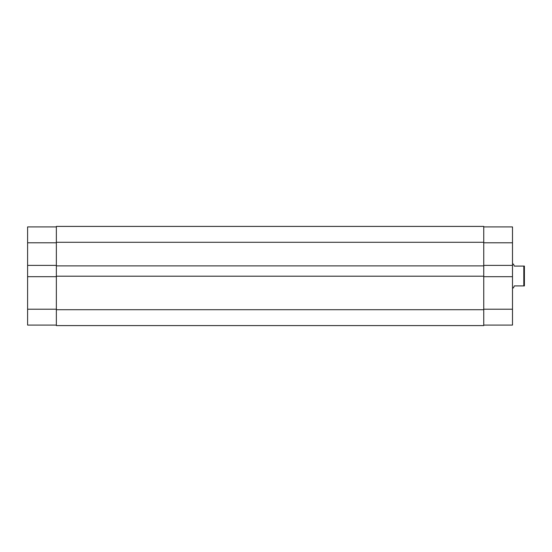 <?xml version="1.0" encoding="UTF-8"?>
<svg xmlns="http://www.w3.org/2000/svg" width="552" height="552" viewBox="0 0 552 552"><rect width="100%" height="100%" fill="white"/><g stroke="black" fill="none" stroke-linecap="round" stroke-linejoin="round"><path stroke-width="0.83" d="M56.359 325.087L27.6 325.087L27.6 276.697L56.359 276.697M56.359 265.388L27.6 265.388L27.6 276.697M27.6 265.388L27.6 226.913L56.359 226.913M512.497 264.097L513.491 264.097L514.285 266.085L524.4 266.085L524.4 285.915L523.807 285.915L523.807 266.085M512.497 287.902L513.491 287.902L514.285 285.915L523.807 285.915M483.745 242.287L483.745 226.417L56.359 226.417L56.359 265.885L483.745 265.885L483.745 242.287L56.359 242.287M483.745 265.885L483.745 276.2L56.359 276.2L56.359 265.885M56.359 276.2L56.359 325.583L483.745 325.583L483.745 309.713L56.359 309.713M483.745 276.2L483.745 309.713M483.745 309.217L512.497 309.217L512.497 276.697L483.745 276.697M483.745 226.913L512.497 226.913L512.497 242.783L483.745 242.783M512.497 276.697L512.497 242.783M512.497 309.217L512.497 325.087L483.745 325.087M483.745 265.388L512.497 265.388M27.6 309.217L56.359 309.217M56.359 242.783L27.6 242.783"/></g></svg>
